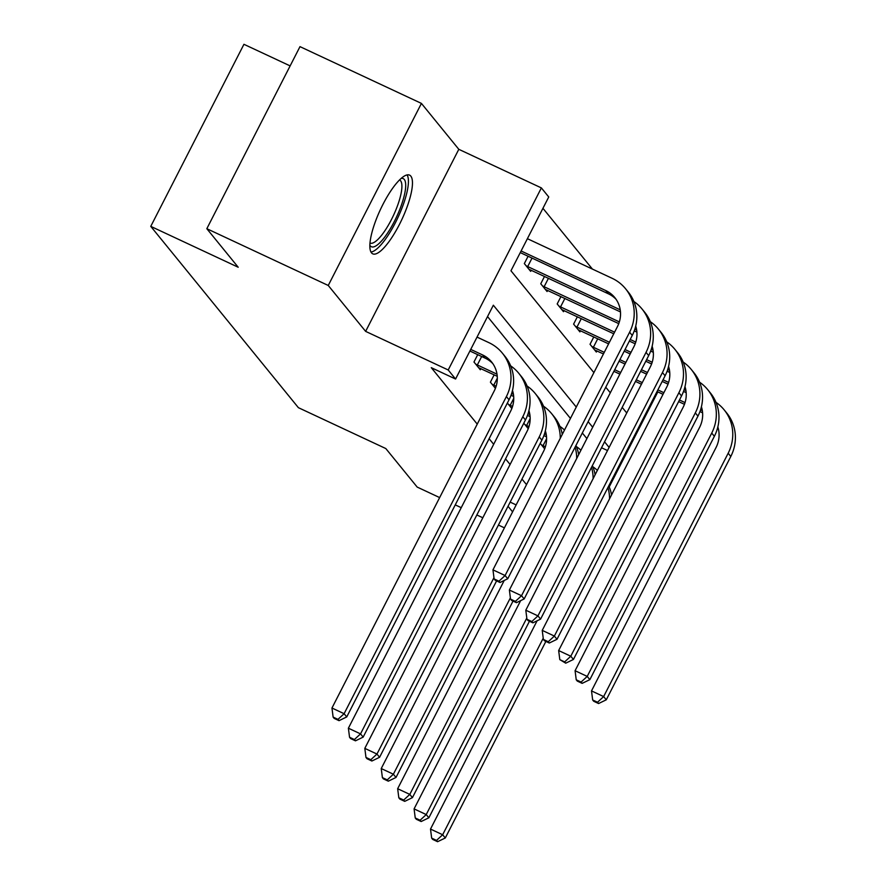 <?xml version="1.0" encoding="UTF-8"?>
<svg xmlns="http://www.w3.org/2000/svg" width="886" height="886" viewBox="0 0 886 886"><rect width="100%" height="100%" fill="white"/><g stroke="black" fill="none" stroke-linecap="round" stroke-linejoin="round"><path stroke-width="1.33" d="M410.805 176.104A43.458 11.817 115.1 0 0 409.565 175.107A43.458 11.817 115.1 0 0 381.678 206.925A43.458 11.817 115.1 0 0 371.522 252.864A43.458 11.817 115.1 0 0 372.751 253.85A43.458 11.817 115.1 0 0 400.638 222.043A43.458 11.817 115.1 0 0 410.805 176.104M290.132 65.896L243.938 44.3L150.764 226.373L298.383 407.671L385.809 448.549L417.184 487.078L439.655 497.589M150.764 226.373L238.201 267.24L206.826 228.699L299.989 46.637L421.426 103.407L328.252 285.469L365.63 331.375L448.205 369.983L541.368 187.91L548.744 196.969L510.967 270.773L593.886 372.618M365.63 331.375L458.804 149.313L421.426 103.407M458.804 149.313L541.368 187.91M592.413 269.078L542.941 208.31M455.249 504.876L461.241 507.678M476.834 514.965L482.826 517.767M498.419 525.055L504.411 527.857M206.826 228.699L328.252 285.469M528.089 256.253L524.335 263.585L530.648 271.349L531.223 270.219M544.513 276.432L540.759 283.764L547.072 291.527L547.648 290.386M560.938 296.6L557.183 303.942L563.496 311.695L564.083 310.565M577.362 316.778L573.607 324.11L579.92 331.873L580.507 330.744M593.786 336.946L590.032 344.289L596.344 352.041L596.931 350.911M576.265 407.062L493.347 305.216L455.57 379.031L431.294 367.679L477.244 424.128M489.116 438.703L493.668 444.296M505.541 458.882L510.092 464.474M521.965 479.049L526.517 484.642M586.886 438.581L582.323 432.988M570.451 418.413L487.544 316.568M477.72 354.666L473.966 362.009L480.29 369.761L480.865 368.631M494.144 374.844L490.401 382.176L495.407 388.334M507.368 403.03L511.831 408.501M523.792 423.209L528.255 428.68M540.216 443.377L544.68 448.848M508.032 506.283L512.584 511.875M510.17 502.107L516.15 504.909M455.57 379.031L448.205 369.983M657.844 391.878L609.214 486.912M605.758 387.204L610.31 392.786M622.182 407.372L626.734 412.965M609.114 447.408L604.562 441.815M592.69 427.24L588.138 421.647M601.528 447.751L607.508 450.542M469.912 351.011L485.185 358.154A27.854 26.58 140.8 0 1 492.815 363.614M470.743 349.405L482.56 354.921A27.854 26.58 140.8 0 1 491.575 361.942A27.854 26.58 140.8 0 1 494.255 390.881L331.962 708.025L344.111 713.706L506.393 396.563A41.786 39.87 -39.2 0 0 502.373 353.149A41.786 39.87 -39.2 0 0 488.85 342.627L477.033 337.101M337.976 719.366L333.125 717.095L334.177 718.391L339.028 720.661L337.976 719.366L344.111 713.706L346.736 716.929L509.029 399.796A41.786 39.87 -39.2 0 0 505.009 356.382L502.373 353.149M346.736 716.929L339.028 720.661M333.125 717.095L331.962 708.025M521.101 250.982L605.78 290.575A27.854 26.58 140.8 0 1 614.795 297.585A27.854 26.58 140.8 0 1 617.476 326.524L492.959 569.853L505.098 575.535L629.614 332.206A41.786 39.87 -39.2 0 0 625.594 288.792A41.786 39.87 -39.2 0 0 612.071 278.27L527.391 238.688M520.27 252.599L608.405 293.809A27.854 26.58 140.8 0 1 616.036 299.258M498.973 581.194L494.111 578.923L495.163 580.219L500.025 582.49L498.973 581.194L505.098 575.535L507.733 578.768L632.25 335.44A41.786 39.87 -39.2 0 0 628.229 292.026L625.594 288.792M507.733 578.768L500.025 582.49M494.111 578.923L492.959 569.853M401.159 178.396A37.611 10.222 -64.9 0 1 401.923 203.614A37.611 10.222 -64.9 0 1 384.38 237.559A37.611 10.222 -64.9 0 1 369.883 245.289M370.005 243.03A34.82 9.469 115.1 0 0 370.093 243.074A34.82 9.469 115.1 0 0 398.412 203.149A34.82 9.469 115.1 0 0 399.586 179.98A34.82 9.469 115.1 0 0 399.497 179.947M370.99 252.067A43.181 11.739 115.1 0 0 404.094 202.274A43.181 11.739 115.1 0 0 407.062 174.907M478.584 367.668L497.245 376.295M481.674 356.515L477.332 364.977L497.002 374.169M477.332 364.977L475.682 364.102M512.496 390.427A27.854 26.58 140.8 0 1 510.679 411.06L348.386 728.203L360.536 733.874L522.818 416.73A41.786 39.87 -39.2 0 0 518.797 373.316A41.786 39.87 -39.2 0 0 510.657 365.863M354.4 739.533L349.549 737.263L350.601 738.559L355.463 740.829L354.4 739.533L360.536 733.874L363.16 737.108L525.453 419.964A41.786 39.87 -39.2 0 0 521.433 376.55L518.797 373.316M363.16 737.108L355.463 740.829M349.549 737.263L348.386 728.203M511.034 395.234L513.67 396.463M497.323 378.2L493.768 385.155L496.127 386.263M511.632 393.506L513.426 394.348M493.768 385.155L492.107 384.28M528.92 410.606A27.854 26.58 140.8 0 1 527.104 431.227L364.81 748.371L376.96 754.052L539.242 436.909A41.786 39.87 -39.2 0 0 535.222 393.495A41.786 39.87 -39.2 0 0 527.081 386.03M370.824 759.712L365.973 757.441L367.025 758.737L371.887 761.008L370.824 759.712L376.96 754.052L379.585 757.286L541.878 440.143A41.786 39.87 -39.2 0 0 537.857 396.729L535.222 393.495M379.585 757.286L371.887 761.008M365.973 757.441L364.81 748.371M532.032 258.103L527.702 266.564L620.222 309.823M527.702 266.564L526.04 265.689M528.942 269.255L620.466 311.938M635.716 326.07A27.854 26.58 140.8 0 1 633.9 346.703L509.384 590.032L521.522 595.713L646.038 352.373A41.786 39.87 -39.2 0 0 642.018 308.97A41.786 39.87 -39.2 0 0 633.878 301.506M515.397 601.372L510.535 599.102L511.587 600.398L516.449 602.668L515.397 601.372L521.522 595.713L524.158 598.947L648.674 355.607A41.786 39.87 -39.2 0 0 644.654 312.193L642.018 308.97M524.158 598.947L516.449 602.668M510.535 599.102L509.384 590.032M548.456 278.27L544.126 286.743L619.347 321.906M634.852 329.149L636.646 329.991M544.126 286.743L542.465 285.868M545.366 289.423L618.76 323.634M634.254 330.877L636.89 332.106M652.14 346.249A27.854 26.58 140.8 0 1 650.324 366.87L525.808 610.21L537.946 615.881L662.462 372.552A41.786 39.87 -39.2 0 0 658.442 329.138A41.786 39.87 -39.2 0 0 650.302 321.673M531.821 621.551L526.96 619.281L528.012 620.565L532.874 622.836L531.821 621.551L537.946 615.881L540.582 619.115L665.098 375.786A41.786 39.87 -39.2 0 0 661.078 332.372L658.442 329.138M540.582 619.115L532.874 622.836M526.96 619.281L525.808 610.21M527.458 415.401L530.094 416.641M513.747 398.368L510.192 405.323L512.551 406.43M528.056 413.684L529.85 414.526M510.192 405.323L508.531 404.448M545.344 430.773A27.854 26.58 140.8 0 1 543.528 451.406L381.235 768.55L393.384 774.22L493.956 577.683M387.26 779.89L382.398 777.62L383.45 778.905L388.312 781.175L387.26 779.89L393.384 774.22L396.009 777.454L496.603 580.895M562.278 434.384A41.786 39.87 -39.2 0 0 554.282 416.896L551.646 413.662A41.786 39.87 -39.2 0 0 543.506 406.209M560.273 438.304A41.786 39.87 -39.2 0 0 551.646 413.662M396.009 777.454L388.312 781.175M382.398 777.62L381.235 768.55M543.882 435.58L546.518 436.809M530.171 418.546L526.616 425.501L528.975 426.609M544.48 433.852L546.274 434.694M526.616 425.501L524.955 424.627M504.234 580.452L397.659 788.717L409.808 794.399L510.38 597.862M403.684 800.058L398.822 797.788L399.874 799.083L404.736 801.354L403.684 800.058L409.808 794.399L412.433 797.633L513.027 601.062M578.702 454.551A41.786 39.87 -39.2 0 0 575.911 445.525M576.697 458.483A41.786 39.87 -39.2 0 0 575.08 447.153M564.504 430.031A41.786 39.87 -39.2 0 0 559.93 426.376M412.433 797.633L404.736 801.354M398.822 797.788L397.659 788.717M546.596 438.714L543.04 445.68L545.399 446.777M543.04 445.68L541.379 444.794M520.658 600.63L414.083 808.896L426.232 814.566L526.805 618.029M420.108 820.237L415.246 817.966L416.298 819.251L421.16 821.521L420.108 820.237L426.232 814.566L428.857 817.8L529.451 621.241M595.126 474.73A41.786 39.87 -39.2 0 0 592.335 465.693M593.122 478.65A41.786 39.87 -39.2 0 0 591.505 467.321M580.928 450.21A41.786 39.87 -39.2 0 0 576.354 446.555M428.857 817.8L421.16 821.521M415.246 817.966L414.083 808.896M564.88 298.449L560.55 306.91L614.585 332.172M630.19 339.471L635.771 342.074M651.276 349.328L653.071 350.169M560.55 306.91L558.889 306.035M561.79 309.602L613.754 333.789M629.359 341.088L635.184 343.801M650.678 351.055L653.314 352.285M668.565 366.416A27.854 26.58 140.8 0 1 666.748 387.049L542.232 630.378L554.37 636.059L678.886 392.731A41.786 39.87 -39.2 0 0 674.866 349.317A41.786 39.87 -39.2 0 0 666.726 341.852M548.246 641.719L543.384 639.448L544.436 640.744L549.298 643.014L548.246 641.719L554.37 636.059L557.006 639.293L681.522 395.953A41.786 39.87 -39.2 0 0 677.502 352.55L674.866 349.317M557.006 639.293L549.298 643.014M543.384 639.448L542.232 630.378M581.305 318.617L576.974 327.089L609.424 342.262M625.029 349.549L631.009 352.351M646.614 359.638L652.196 362.252M667.701 369.506L669.495 370.337M576.974 327.089L575.313 326.214M578.215 329.769L608.593 343.868M624.198 351.166L630.179 353.968M645.783 361.255L651.609 363.98M667.103 371.223L669.738 372.452M684.989 386.595A27.854 26.58 140.8 0 1 683.172 407.228L558.656 650.557L570.794 656.227L695.311 412.898A41.786 39.87 -39.2 0 0 691.29 369.484A41.786 39.87 -39.2 0 0 683.15 362.031M564.67 661.897L559.808 659.627L565.722 663.182L564.67 661.897L570.794 656.227L573.43 659.461L697.947 416.132A41.786 39.87 -39.2 0 0 693.926 372.718L691.29 369.484M573.43 659.461L565.722 663.182M559.808 659.627L558.656 650.557M597.729 338.795L593.398 347.257L604.263 352.34M619.868 359.638L625.848 362.429M641.453 369.728L647.433 372.519M663.038 379.817L668.62 382.431M684.125 389.674L685.919 390.516M593.398 347.257L591.737 346.382M594.639 349.948L603.444 353.957M619.037 361.255L625.018 364.046M640.622 371.345L646.603 374.136M662.207 381.434L668.033 384.147M683.527 391.402L686.163 392.631M701.413 406.774A27.854 26.58 140.8 0 1 699.597 427.395L575.08 670.724L587.219 676.406L711.735 433.077A41.786 39.87 -39.2 0 0 707.715 389.663A41.786 39.87 -39.2 0 0 699.575 382.198M581.094 682.065L576.232 679.795L577.295 681.09L582.146 683.361L581.094 682.065L587.219 676.406L589.855 679.64L714.371 436.311A41.786 39.87 -39.2 0 0 710.35 392.897L707.715 389.663M589.855 679.64L582.146 683.361M576.232 679.795L575.08 670.724M537.082 620.809L430.507 829.063L442.657 834.745L543.229 638.208M436.532 840.404L431.67 838.134L432.722 839.43L437.584 841.7L436.532 840.404L442.657 834.745L445.293 837.979L545.876 641.409M611.55 494.909A41.786 39.87 -39.2 0 0 608.76 485.871M609.546 498.829A41.786 39.87 -39.2 0 0 607.929 487.499M597.352 470.377A41.786 39.87 -39.2 0 0 592.789 466.723M445.293 837.979L437.584 841.7M431.67 838.134L430.507 829.063M614.707 369.717L620.687 372.519M636.292 379.806L642.272 382.608M657.877 389.895L663.858 392.697M679.462 399.985L685.044 402.598M700.549 409.853L702.343 410.683M613.876 371.334L619.868 374.125M635.461 381.423L641.442 384.225M657.047 391.512L663.027 394.314M678.632 401.602L684.457 404.326M699.951 411.569L702.587 412.81M717.837 426.941A27.854 26.58 140.8 0 1 716.021 447.574L591.505 690.903L603.643 696.573L728.17 453.244A41.786 39.87 -39.2 0 0 724.139 409.83A41.786 39.87 -39.2 0 0 716.01 402.377M597.518 702.244L592.668 699.973L593.72 701.269L598.571 703.539L597.518 702.244L603.643 696.573L606.279 699.807L730.795 456.478A41.786 39.87 -39.2 0 0 726.775 413.064L724.139 409.83M606.279 699.807L598.571 703.539M592.668 699.973L591.505 690.903M482.56 354.921L485.185 358.154M506.393 396.563L509.029 399.796M605.78 290.575L608.405 293.809M629.614 332.206L632.25 335.44M522.818 416.73L525.453 419.964M539.242 436.909L541.878 440.143M646.038 352.373L648.674 355.607M662.462 372.552L665.098 375.786M678.886 392.731L681.522 395.953M695.311 412.898L697.947 416.132M711.735 433.077L714.371 436.311M728.17 453.244L730.795 456.478"/></g></svg>
